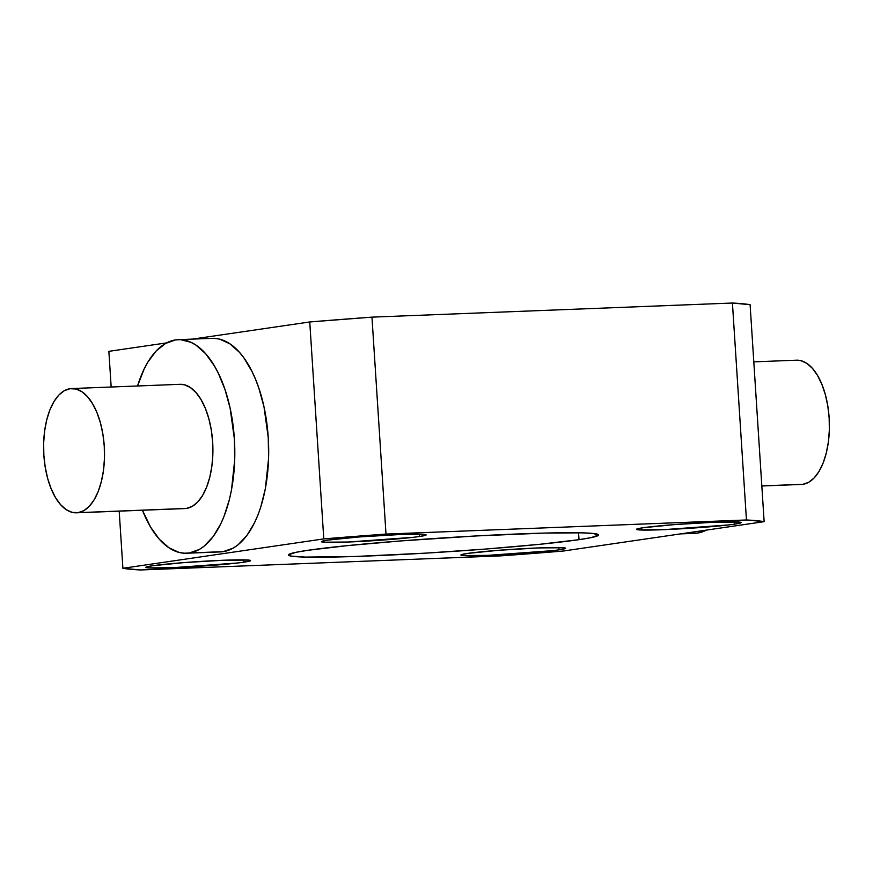 <?xml version="1.0" encoding="UTF-8"?>
<svg xmlns="http://www.w3.org/2000/svg" width="873" height="873" viewBox="0 0 873 873"><rect width="100%" height="100%" fill="white"/><g stroke="black" fill="none" stroke-linecap="round" stroke-linejoin="round"><path stroke-width="1.31" d="M734.542 524.171L734.389 521.847L734.542 524.171L728.682 524.935L663.327 529.693L638.458 529.867L636.81 529.038L643.085 527.75A52.456 2.379 -3.7 0 1 701.903 522.807A52.456 2.379 -3.7 0 1 741.155 522.578A52.456 2.379 -3.7 0 1 734.542 524.171A52.456 2.379 -3.7 0 1 675.713 529.114A52.456 2.379 -3.7 0 1 636.461 529.344A52.456 2.379 -3.7 0 1 643.085 527.75L674.491 524.597L714.3 522.24L739.169 522.065L740.806 522.883L734.542 524.171M419.52 536.502L419.367 534.178L419.52 536.502L413.671 537.266L348.305 542.024L323.436 542.198L321.788 541.369L328.062 540.081A52.456 2.379 -3.7 0 1 386.881 535.138A52.456 2.379 -3.7 0 1 426.144 534.909A52.456 2.379 -3.7 0 1 419.52 536.502A52.456 2.379 -3.7 0 1 360.702 541.446A52.456 2.379 -3.7 0 1 321.439 541.675A52.456 2.379 -3.7 0 1 328.062 540.081L359.469 536.928L399.277 534.571L424.147 534.396L425.784 535.214L419.52 536.502M243.949 562.179L243.796 559.855L243.949 562.179L238.1 562.943L172.734 567.701L147.864 567.876L146.217 567.057L152.491 565.759A52.456 2.379 -3.7 0 1 211.31 560.815A52.456 2.379 -3.7 0 1 250.573 560.586A52.456 2.379 -3.7 0 1 243.949 562.179A52.456 2.379 -3.7 0 1 185.131 567.123A52.456 2.379 -3.7 0 1 145.867 567.363A52.456 2.379 -3.7 0 1 152.491 565.759L183.908 562.605L223.706 560.248L248.576 560.073L250.224 560.892L243.949 562.179M558.971 549.848L558.818 547.524L558.971 549.848L553.122 550.612L487.756 555.37L462.886 555.544L461.239 554.726L467.513 553.427A52.456 2.379 -3.7 0 1 526.332 548.484A52.456 2.379 -3.7 0 1 565.595 548.255A52.456 2.379 -3.7 0 1 558.971 549.848A52.456 2.379 -3.7 0 1 500.153 554.792A52.456 2.379 -3.7 0 1 460.889 555.032A52.456 2.379 -3.7 0 1 467.513 553.427L498.93 550.274L538.728 547.917L563.598 547.742L565.246 548.56L558.971 549.848M76.486 512.811L184.88 508.577A62.179 30.391 -92.2 0 0 186.462 508.424L78.068 512.669A62.179 30.391 87.8 0 1 76.486 512.811A62.179 30.391 87.8 0 1 43.759 453.491A62.179 30.391 87.8 0 1 70.047 388.703A62.179 30.391 87.8 0 1 71.63 388.561A62.179 30.391 87.8 0 1 104.356 447.882A62.179 30.391 87.8 0 1 78.068 512.669L184.76 508.577M186.636 553.231L220.509 551.9A106.866 52.238 -92.2 0 0 223.215 551.649L189.343 552.98A106.866 52.238 87.8 0 1 186.636 553.231A106.866 52.238 87.8 0 1 142.43 510.236L150.614 527.139L159.333 539.241L168.947 547.775L179.074 552.413L184.214 553.209L223.215 551.649L233.211 548.124L237.991 544.861L246.873 535.487L254.589 522.654L257.906 515.081L260.831 506.831L265.359 488.64L268.589 458.456L268.24 437.526L264.006 406.927L258.866 388.201L255.658 379.624L252.09 371.669L243.938 357.952L239.442 352.321L229.828 343.787L219.69 339.15L214.562 338.353M137.563 385.975A106.866 52.238 87.8 0 1 175.56 339.913A106.866 52.238 87.8 0 1 178.267 339.662A106.866 52.238 87.8 0 1 234.531 441.629A106.866 52.238 87.8 0 1 189.343 552.98L199.339 549.444L204.118 546.182L213.001 536.819L220.716 523.975L224.034 516.401L229.446 499.312L231.487 489.971L234.717 459.776L234.368 438.846L230.134 408.258L224.994 389.533L218.206 372.989L214.289 365.743L205.57 353.652L195.956 345.119L190.925 342.292L180.689 339.684L175.56 339.913L165.564 343.438L156.223 350.924L147.875 362.088L144.187 368.908L137.563 385.975M761.834 485.988L801.37 484.439A62.179 30.391 -92.2 0 0 802.953 484.297L761.823 485.901L802.953 484.297A62.179 30.391 -92.2 0 0 829.241 419.509A62.179 30.391 -92.2 0 0 796.514 360.189L753.803 361.859M680.471 533.894L694.733 533.338A106.866 52.238 -92.2 0 0 697.44 533.087L681.813 533.698L694.668 533.338M308.016 550.274A155.438 7.049 -3.7 0 1 482.3 535.618A155.438 7.049 -3.7 0 1 598.627 534.942A155.438 7.049 -3.7 0 1 579.006 539.667L578.559 532.781L579.006 539.667L539.798 544.294L485.923 549.03L425.598 553.144L355.082 556.483L305.452 557.094L290.873 556.079L288.428 554.857L295.892 552.325L308.016 550.274L347.236 545.647L401.1 540.911L476.44 535.935L544.01 533.097L581.582 532.836L592.723 533.403L598.605 535.084L591.13 537.615L579.006 539.667A155.438 7.049 -3.7 0 1 404.723 554.311A155.438 7.049 -3.7 0 1 288.396 554.999A155.438 7.049 -3.7 0 1 308.016 550.274M706.453 530.097L697.44 533.087A106.866 52.238 -92.2 0 0 706.453 530.097M563.249 551.038L764.137 521.661L750.103 304.721L732.425 303.029L371.963 317.139L309.751 321.962L192.529 339.106L309.751 321.962L323.785 538.892L122.897 568.279L140.575 569.971L501.037 555.861L563.249 551.038L764.137 521.661L746.448 519.97L385.997 534.08L323.785 538.892L122.897 568.279L119.197 511.142L122.897 568.279A326.415 14.808 -3.7 0 0 140.575 569.971L501.037 555.861A326.415 14.808 -3.7 0 0 563.249 551.038M166.547 342.903L108.863 351.339L166.547 342.903M746.448 519.97L385.997 534.08L371.963 317.139L732.425 303.029L746.448 519.97A326.415 14.808 -3.7 0 1 764.137 521.661L750.103 304.721A326.415 14.808 176.3 0 0 732.425 303.029L746.448 519.97M111.166 387.012L108.863 351.339L111.166 387.012M220.443 551.9L223.215 551.649A106.866 52.238 -92.2 0 0 268.404 440.298A106.866 52.238 -92.2 0 0 212.139 338.342L178.267 339.662M323.785 538.892A326.415 14.808 -3.7 0 1 385.997 534.08L371.963 317.139A326.415 14.808 176.3 0 0 309.751 321.962L323.785 538.892M796.405 360.189L800.901 360.658L806.794 363.354L812.392 368.319L817.466 375.357L821.831 384.207L825.312 394.509L827.79 405.89L829.154 417.894L829.35 430.073L828.379 441.945L826.284 453.076L823.141 463.017L819.06 471.398L814.203 477.88L808.769 482.245L802.953 484.297L799.788 484.417M179.914 384.316L184.41 384.797L190.303 387.492L195.901 392.457L200.976 399.496L205.341 408.335L208.822 418.647L211.299 430.018L212.652 442.022L212.859 454.2L211.888 466.084L209.793 477.204L206.639 487.145L202.569 495.526L197.713 502.019L192.278 506.373L186.462 508.424A62.179 30.391 -92.2 0 0 212.75 443.637A62.179 30.391 -92.2 0 0 180.024 384.316L71.63 388.561M70.047 388.703L64.231 390.755L58.797 395.12L53.94 401.602L49.859 409.983L46.716 419.924L44.621 431.055L43.65 442.927L43.846 455.106L45.21 467.11L47.688 478.491L51.169 488.793L55.534 497.643L60.608 504.681L66.206 509.646L72.099 512.342L78.068 512.669L83.884 510.618L89.319 506.264L94.175 499.771L98.245 491.39L101.399 481.449L103.494 470.329L104.465 458.445L104.258 446.267L102.905 434.263L100.428 422.892L96.947 412.58L92.582 403.741L87.507 396.702L81.909 391.737L76.016 389.031L70.047 388.703"/></g></svg>
